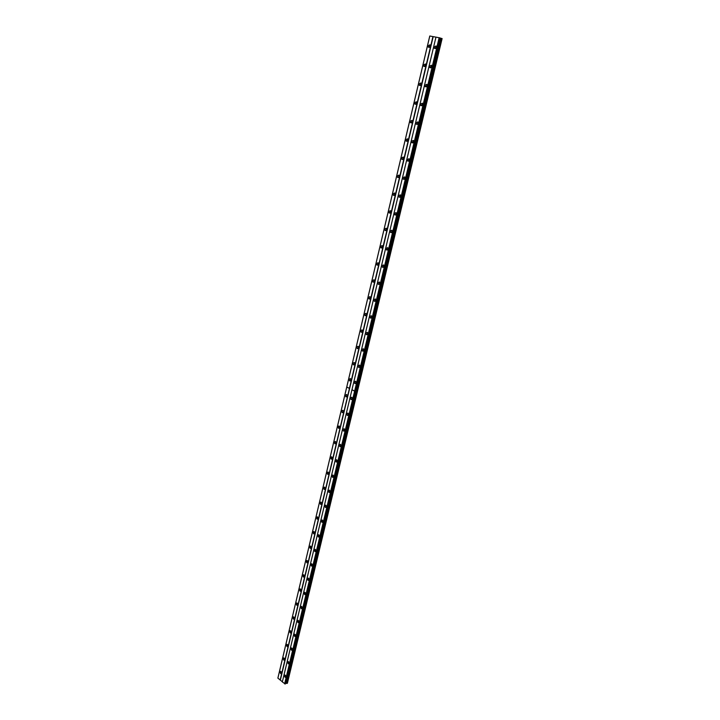 <?xml version="1.0" encoding="UTF-8"?>
<svg xmlns="http://www.w3.org/2000/svg" width="720" height="720" viewBox="0 0 720 720"><rect width="100%" height="100%" fill="white"/><g stroke="black" fill="none" stroke-linecap="round" stroke-linejoin="round"><path stroke-width="1.08" d="M287.496 662.058L288.324 663.858L289.008 663.3L288.189 661.5L287.496 662.058M288.702 661.878L289.044 663.075M290.736 648.459L291.546 650.25L292.266 649.692L291.456 647.901L290.736 648.459M291.942 648.261L292.293 649.503M294.003 634.752L294.804 636.534L295.542 635.967L294.75 634.176L294.003 634.752M295.218 634.527L295.569 635.814M297.306 620.919L298.089 622.692L298.854 622.116L298.071 620.334L297.306 620.919M298.521 620.667L298.881 622.008M300.627 606.96L301.401 608.733L302.193 608.148L301.419 606.375L300.627 606.96M301.86 606.69L302.211 608.076M303.984 592.884L304.749 594.648L305.559 594.054L304.803 592.29L303.984 592.884M305.226 592.596L305.568 594.018M307.368 578.682L308.115 580.437L308.961 579.834L308.214 578.079L307.368 578.682M308.619 578.376L308.961 579.834M310.788 564.363L311.517 566.109L312.39 565.488L311.661 563.742L310.788 564.363M312.039 564.066L312.381 565.524M314.235 549.9L314.946 551.637L315.846 551.016L315.135 549.279L314.235 549.9M315.486 549.621L315.828 551.088M317.709 535.32L318.411 537.048L319.338 536.418L318.636 534.69L317.709 535.32M318.96 535.059L319.311 536.517M321.219 520.605L321.903 522.324L322.857 521.685L322.182 519.966L321.219 520.605M322.47 520.353L322.821 521.82M324.756 505.755L325.422 507.456L326.412 506.817L325.746 505.107L324.756 505.755M326.016 505.521L326.358 506.988M328.329 490.77L328.977 492.462L329.994 491.814L329.355 490.113L328.329 490.77M329.589 490.554L329.931 492.012M331.938 475.641L332.568 477.333L333.612 476.667L332.991 474.984L331.938 475.641M333.198 475.452L333.531 476.91M335.574 460.386L336.186 462.06L337.266 461.394L336.654 459.711L335.574 460.386M336.834 460.206L337.167 461.664M339.246 444.987L339.84 446.652L340.956 445.968L340.362 444.303L339.246 444.987M340.506 444.825L340.839 446.274M342.954 429.435L343.53 431.091L344.673 430.407L344.097 428.751L342.954 429.435M344.349 428.958L344.538 430.749M346.698 413.748L347.256 415.395L348.426 414.693L347.868 413.055L346.698 413.748M348.102 413.253L348.273 415.071M350.469 397.917L351.009 399.546L352.215 398.844L351.675 397.215L350.469 397.917M351.9 397.404L352.044 399.249M284.283 675.531L285.12 677.34L285.786 676.791L284.949 674.991L284.283 675.531M285.48 675.378L285.822 676.53M283.068 658.431L283.887 660.222L284.571 659.664L283.761 657.882L283.068 658.431M284.274 658.26L284.607 659.439M286.272 644.877L287.082 646.659L287.793 646.101L286.992 644.319L286.272 644.877M287.487 644.688L287.82 645.912M289.512 631.215L290.304 632.988L291.042 632.412L290.25 630.639L289.512 631.215M290.727 630.999L291.069 632.268M292.779 617.427L293.553 619.191L294.318 618.615L293.535 616.842L292.779 617.427M293.994 617.184L294.336 618.498M296.064 603.513L296.829 605.277L297.621 604.692L296.856 602.928L296.064 603.513M297.297 603.261L297.63 604.611M299.385 589.491L300.141 591.237L300.951 590.643L300.204 588.888L299.385 589.491M300.627 589.203L300.96 590.598M302.742 575.334L303.48 577.08L304.317 576.477L303.579 574.731L302.742 575.334M303.984 575.037L304.317 576.468M306.117 561.051L306.846 562.788L307.71 562.176L306.99 560.439L306.117 561.051M307.368 560.763L307.701 562.203M309.528 546.651L310.239 548.379L311.13 547.758L310.428 546.03L309.528 546.651M310.779 546.381L311.112 547.821M312.975 532.116L313.659 533.835L314.586 533.205L313.893 531.486L312.975 532.116M314.226 531.855L314.559 533.304M316.44 517.455L317.115 519.156L318.069 518.526L317.394 516.816L316.44 517.455M317.691 517.212L318.024 518.652M319.941 502.65L320.607 504.351L321.579 503.703L320.922 502.011L319.941 502.65M321.201 502.434L321.534 503.874M323.478 487.719L324.117 489.411L325.125 488.754L324.486 487.071L323.478 487.719M324.738 487.521L325.062 488.961M327.042 472.653L327.672 474.336L328.707 473.67L328.086 471.996L327.042 472.653M328.302 472.473L328.626 473.904M330.642 457.452L331.254 459.117L332.325 458.451L331.713 456.786L330.642 457.452M331.902 457.281L332.226 458.721M334.278 442.107L334.863 443.763L335.97 443.088L335.376 441.432L334.278 442.107M335.538 441.954L335.853 443.385M337.941 426.627L338.517 428.265L339.642 427.581L339.075 425.934L337.941 426.627M339.201 426.492L339.516 427.914M341.64 410.994L342.198 412.632L343.359 411.93L342.81 410.301L341.64 410.994M343.053 410.508L343.215 412.299M345.375 395.226L345.915 396.846L347.112 396.135L346.572 394.515L345.375 395.226M346.806 394.722L346.941 396.54M279.891 671.868L280.719 673.659L281.385 673.11L280.557 671.319L279.891 671.868M281.088 671.724L281.421 672.849M314.622 532.746L314.523 532.242M318.105 518.121L317.997 517.545M321.624 503.361L321.516 502.713M325.17 488.457L325.053 487.755M328.743 473.418L328.635 472.662M332.352 458.235L332.253 457.443M335.997 442.917L335.898 442.08M339.669 427.455L339.579 426.573M343.377 411.849L343.296 410.931M347.121 396.09L347.049 395.136M315.882 550.521L315.783 550.044M319.374 535.977L319.266 535.419M322.902 521.298L322.785 520.668M326.457 506.475L326.331 505.791M330.039 491.517L329.913 490.779M333.657 476.424L333.531 475.641M337.302 461.187L337.185 460.359M340.983 445.806L340.875 444.933M344.7 430.29L344.592 429.372M348.444 414.621L348.354 413.667M352.224 398.808L352.143 397.818M354.276 381.933L354.798 383.544L356.04 382.833L355.518 381.222L354.276 381.933M355.734 381.411L355.851 383.283M358.128 365.796L358.632 367.398L359.901 366.678L359.397 365.076L358.128 365.796M359.604 365.256L359.694 367.155M362.007 349.506L362.493 351.099L363.798 350.37L363.321 348.777L362.007 349.506M363.51 348.957L363.564 350.883M365.931 333.072L366.399 334.647L367.731 333.9L367.272 332.325L365.931 333.072M367.452 332.505L367.479 334.449M369.891 316.467L370.341 318.033L371.709 317.277L371.259 315.72L369.891 316.467M371.439 315.891L371.43 317.862M373.887 299.709L374.319 301.257L375.723 300.501L375.291 298.953L373.887 299.709M375.462 299.115L375.417 301.113M377.919 282.789L378.333 284.319L379.773 283.554L379.359 282.015L377.919 282.789M379.521 282.186L379.44 284.202M381.987 265.698L382.392 267.219L383.859 266.436L383.463 264.924L381.987 265.698M383.616 265.086L383.499 267.12M386.1 248.445L386.487 249.957L387.99 249.165L387.612 247.653L386.1 248.445M387.765 247.824L387.603 249.885M390.258 231.03L390.618 232.515L392.157 231.714L391.797 230.22L390.258 231.03M391.941 230.391L391.743 232.47M394.452 213.435L394.803 214.911L396.369 214.092L396.027 212.616L394.452 213.435M396.171 212.787L395.928 214.884M398.691 195.66L399.024 197.127L400.617 196.299L400.293 194.841L398.691 195.66M400.437 195.003L400.149 197.118M402.966 177.723L403.281 179.172L404.919 178.326L404.604 176.877L402.966 177.723M404.739 177.048L404.415 179.181M407.286 159.597L407.592 161.028L409.257 160.173L408.96 158.742L407.286 159.597M409.095 158.922L408.726 161.064M411.651 141.291L411.939 142.713L413.64 141.84L413.352 140.418L411.651 141.291M413.487 140.607L413.073 142.767M416.061 122.796L416.331 124.209L418.059 123.318L417.789 121.914L416.061 122.796M417.933 122.103L417.465 124.281M420.516 104.121L420.768 105.516L422.532 104.616L422.28 103.221L420.516 104.121M422.415 103.419L421.911 105.606M425.016 85.248L425.259 86.634L427.05 85.716L426.807 84.33L425.016 85.248M426.951 84.537L426.393 86.742M429.561 66.186L429.786 67.554L431.613 66.618L431.388 65.25L429.561 66.186M431.523 65.466L430.92 67.689M434.151 46.926L434.367 48.285L436.221 47.322L436.005 45.972L434.151 46.926M436.149 46.206L435.501 48.429M350.892 380.196L350.379 378.585L349.146 379.305L349.668 380.907L350.892 380.196L350.829 379.206M350.595 378.783L350.703 380.637M352.953 363.231L353.448 364.824L354.708 364.104L354.213 362.511L352.953 363.231M354.42 362.7L354.501 364.572M356.787 347.004L357.273 348.588L358.569 347.859L358.083 346.275L356.787 347.004M358.281 346.464L358.335 348.363M360.666 330.633L361.134 332.199L362.457 331.461L361.989 329.895L360.666 330.633M362.187 330.075L362.205 332.001M364.581 314.1L365.031 315.657L366.381 314.901L365.94 313.353L364.581 314.1M366.12 313.533L366.111 315.477M368.532 297.405L368.964 298.953L370.35 298.188L369.927 296.649L368.532 297.405M370.098 296.829L370.053 298.8M372.519 280.557L372.933 282.087L374.355 281.313L373.941 279.792L372.519 280.557M374.112 279.963L374.031 281.961M376.551 263.547L376.947 265.059L378.396 264.276L378.009 262.764L376.551 263.547M378.171 262.935L378.054 264.951M380.619 246.366L380.997 247.869L382.482 247.077L382.104 245.574L380.619 246.366M382.266 245.745L382.104 247.779M384.723 229.014L385.083 230.508L386.604 229.698L386.244 228.213L384.723 229.014M386.397 228.393L386.199 230.445M388.872 211.5L389.214 212.976L390.771 212.157L390.42 210.681L388.872 211.5M390.573 210.861L390.339 212.94M393.057 193.815L393.39 195.273L394.974 194.445L394.641 192.987L393.057 193.815M394.794 193.167L394.515 195.255M397.287 175.95L397.602 177.39L399.213 176.553L398.898 175.104L397.287 175.95M399.051 175.293L398.727 177.399M401.553 157.905L401.859 159.336L403.506 158.481L403.209 157.05L401.553 157.905M403.353 157.239L402.984 159.363M405.873 139.68L406.161 141.102L407.835 140.229L407.547 138.807L405.873 139.68M407.7 139.005L407.286 141.147M410.229 121.275L410.499 122.679L412.209 121.797L411.939 120.393L410.229 121.275M412.083 120.591L411.633 122.742M414.63 102.681L414.891 104.076L416.628 103.176L416.376 101.781L414.63 102.681M416.52 101.997L416.016 104.157M419.076 83.907L419.319 85.284L421.092 84.357L420.849 82.98L419.076 83.907M420.993 83.205L420.453 85.383M423.567 64.935L423.801 66.294L425.601 65.358L425.376 63.99L423.567 64.935M425.52 64.224L424.926 66.411M428.103 45.765L428.319 47.115L430.155 46.161L429.939 44.811L428.103 45.765M430.092 45.054L429.453 47.25M354.699 364.14L354.654 363.123M358.542 347.931L358.515 346.887M362.421 331.569L362.412 330.498M366.345 315.054L366.345 313.956M370.296 298.377L370.323 297.252M374.283 281.547L374.328 280.395M378.315 264.546L378.378 263.376M382.383 247.374L382.473 246.195M386.487 230.04L386.604 228.843M390.627 212.535L390.771 211.32M394.812 194.859L394.983 193.626M399.042 177.003L399.231 175.761M403.308 158.976L403.524 157.716M407.619 140.76L407.862 139.491M411.975 122.364L412.245 121.077M416.367 103.779L416.673 102.492M420.813 85.005L421.137 83.709M425.295 66.042L425.655 64.737M429.831 46.881L430.209 45.576M356.04 382.842L355.977 381.825M359.892 366.723L359.838 365.67M363.78 350.451L363.744 349.371M367.704 334.026L367.686 332.919M371.664 317.439L371.664 316.314M375.66 300.699L375.687 299.547M379.692 283.788L379.737 282.609M383.769 266.715L383.832 265.518M387.882 249.48L387.972 248.265M392.031 232.065L392.148 230.832M396.225 214.488L396.369 213.237M400.455 196.731L400.626 195.462M404.73 178.794L404.928 177.516M409.05 160.686L409.275 159.39M413.415 142.389L413.667 141.084M417.816 123.903L418.095 122.589M422.262 105.237L422.577 103.914M426.762 86.373L427.095 85.041M431.298 67.311L431.658 65.979M435.888 48.06L436.275 46.719M439.983 37.917L435.978 37.134L282.348 681.813L280.359 680.13L433.197 36.639L435.96 37.143L282.339 681.939L285.318 684L440.163 37.971L285.318 684M280.143 680.085L349.452 388.404L346.77 386.991L429.804 36L277.893 678.123L280.359 680.13M277.947 677.88L429.786 36.036M285.633 683.343L287.388 683.289L357.498 391.167L356.913 391.158L357.498 391.167M440.145 38.052L442.116 38.574L357.507 391.104M429.804 36L433.197 36.639M349.407 388.368L432.936 36.576M351.954 389.763L354.618 391.149L284.616 683.856M277.884 678.186L346.752 387.054L349.398 388.431M303.498 577.08L304.083 576.927M346.743 396.774L345.942 396.837M286.848 683.478L356.949 391.203M441.558 38.403L356.958 391.14M286.083 683.19L440.604 38.187M439.146 37.71L354.636 391.086L351.972 389.7M354.618 391.149L351.963 389.718M439.281 37.746L284.733 683.883M349.452 388.404L346.752 387.054M357.498 391.122L356.913 391.158M439.839 37.881L285.192 683.973M277.929 677.862L429.759 36.036M288.819 663.696L288.324 663.858M292.068 650.088L291.546 650.25M295.344 636.372L294.804 636.534M298.647 622.539L298.089 622.692M301.977 608.58L301.401 608.733M305.343 594.495L304.749 594.648M308.736 580.284L308.115 580.437M312.156 565.956L311.517 566.109M315.603 551.493L314.946 551.637M319.086 536.904L318.411 537.048M322.596 522.18L321.903 522.324M326.142 507.33L325.422 507.456M329.715 492.336L328.977 492.462M333.324 477.216L332.568 477.333M336.969 461.952L336.186 462.06M340.641 446.544L339.84 446.652M344.34 431.001L343.53 431.091M348.084 415.314L347.256 415.395M351.855 399.474L351.009 399.546M285.597 677.178L285.12 677.34M284.382 660.06L283.887 660.222M287.595 646.506L287.082 646.659M290.835 632.826L290.304 632.988M294.102 619.038L293.553 619.191M297.405 605.124L296.829 605.277M300.726 591.084L300.141 591.237M307.467 562.644L306.846 562.788M310.887 548.235L310.239 548.379M314.325 533.691L313.659 533.835M317.799 519.03L317.115 519.156M321.309 504.225L320.607 504.351M324.846 489.294L324.117 489.411M328.419 474.219L327.672 474.336M332.019 459.018L331.254 459.117M335.646 443.673L334.863 443.763M339.318 428.184L338.517 428.265M343.017 412.551L342.198 412.632M281.187 673.506L280.719 673.659M355.662 383.49L354.798 383.544M359.505 367.353L358.632 367.398M363.384 351.072L362.493 351.099M367.299 334.629L366.399 334.647M371.25 318.033L370.341 318.033M375.237 301.275L374.319 301.257M379.26 284.355L378.333 284.319M383.328 267.273L382.392 267.219M387.432 250.02L386.487 249.957M391.572 232.605L390.618 232.515M395.748 215.01L394.803 214.911M399.969 197.253L399.024 197.127M404.226 179.307L403.281 179.172M408.528 161.19L407.592 161.028M412.875 142.893L411.939 142.713M417.267 124.398L416.331 124.209M421.695 105.723L420.768 105.516M426.168 86.859L425.259 86.634M430.695 67.806L429.786 67.554M435.258 48.546L434.367 48.285M350.514 380.853L349.668 380.907M354.312 364.788L353.448 364.824M358.146 348.561L357.273 348.588M362.016 332.19L361.134 332.199M365.922 315.657L365.031 315.657M369.873 298.971L368.964 298.953M373.851 282.123L372.933 282.087M377.865 265.113L376.947 265.059M381.924 247.932L380.997 247.869M386.01 230.589L385.083 230.508M390.15 213.075L389.214 212.976M394.317 195.39L393.39 195.273M398.529 177.534L397.602 177.39M402.786 159.489L401.859 159.336M407.079 141.273L406.161 141.102M411.417 122.877L410.499 122.679M415.791 104.283L414.891 104.076M420.219 85.509L419.319 85.284M424.683 66.537L423.801 66.294M429.201 47.376L428.319 47.115"/></g></svg>

